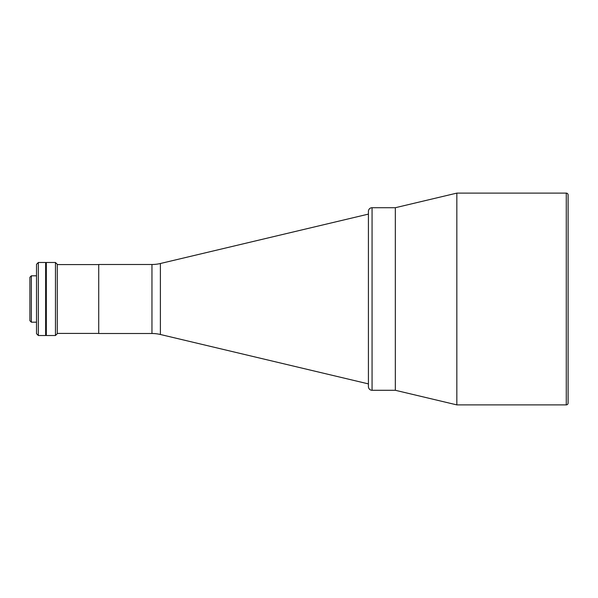 <?xml version="1.0" encoding="UTF-8"?>
<svg xmlns="http://www.w3.org/2000/svg" width="598" height="598" viewBox="0 0 598 598"><rect width="100%" height="100%" fill="white"/><g stroke="black" fill="none" stroke-linecap="round" stroke-linejoin="round"><path stroke-width="0.9" d="M151.959 333.505L151.959 264.495L98.722 264.495L98.722 333.505L151.959 333.505A36.515 36.515 0 0 1 160.391 334.491L368.42 383.894M151.959 264.495A36.515 36.515 0 0 0 160.391 263.509L368.42 214.106M98.722 264.585L57.281 264.585M98.722 333.415L57.281 333.415M31.358 322.187L29.9 320.722L29.9 277.278L31.358 275.813L31.358 322.187L36.515 322.187M31.358 275.813L36.515 275.813M46.33 262.485L46.33 335.515L55.457 335.515L55.457 262.485L46.33 262.485M55.457 262.485L57.281 264.316L57.281 333.684L55.457 335.515M38.339 335.515L36.515 333.684L36.515 264.316L38.339 262.485L38.339 335.515L45.642 335.515L45.642 262.485L38.339 262.485M568.1 403.059A1.824 1.824 0 0 1 566.276 404.883L456.835 404.883L395.33 390.285L395.33 207.715L372.068 207.715L372.068 390.285L395.33 390.285L395.33 207.715L456.835 193.117L566.276 193.117A1.824 1.824 0 0 1 568.1 194.941L568.1 403.059L568.1 194.941M372.068 390.285A3.648 3.648 0 0 1 368.42 386.629L368.42 211.371A3.648 3.648 0 0 1 372.068 207.715M456.835 404.883L456.835 193.117M45.642 262.671L45.642 335.329M160.391 263.509L160.391 334.491M566.276 404.883L566.276 193.117"/></g></svg>
